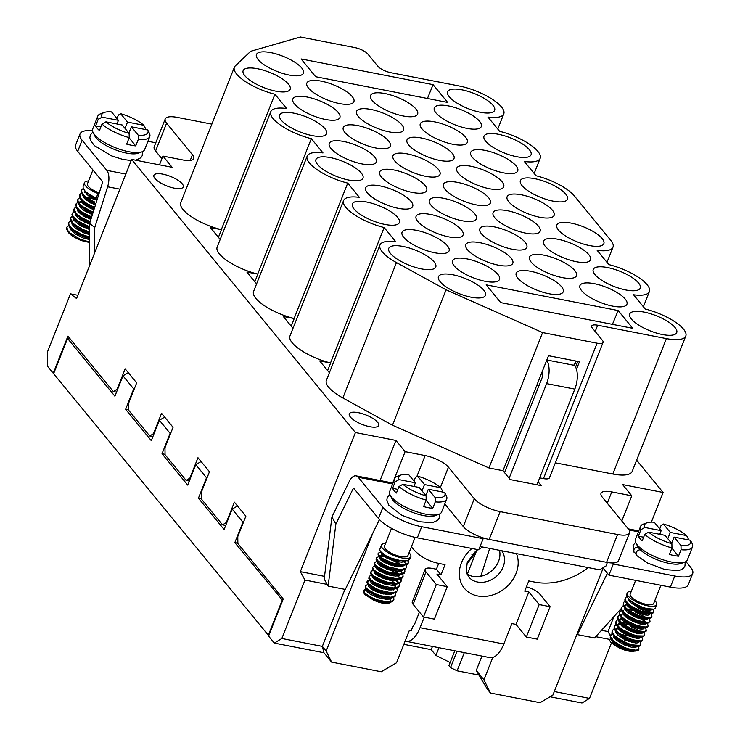 <?xml version="1.0" encoding="UTF-8"?>
<svg xmlns="http://www.w3.org/2000/svg" width="740" height="740" viewBox="0 0 740 740"><rect width="100%" height="100%" fill="white"/><g stroke="black" fill="none" stroke-linecap="round" stroke-linejoin="round"><path stroke-width="1.11" d="M159.479 164.835L162.948 156.085L172.143 167.305L131.637 159.415L355.422 432.549L395.928 440.43L405.122 451.659L425.149 455.553A18.963 6.114 21.6 0 1 448.431 467.162L474.294 498.732A21.072 6.79 -158.4 0 0 500.166 511.636L617.595 534.502A21.072 6.79 -158.4 0 0 629.527 532.902A21.072 6.79 -158.4 0 0 628.14 528.693L602.268 497.123A18.963 6.114 21.6 0 1 601.019 493.33A18.963 6.114 21.6 0 1 611.758 491.897L631.784 495.791L621.813 520.969M405.122 451.659L392.718 482.989M373.164 532.365L326.174 651.061L331.603 662.106L381.22 671.763L396.548 662.763L409.396 630.304L411.218 630.656L412.763 626.771A12.645 6.003 -79 0 0 415.464 622.081L419.432 612.063M492.794 657.416L483.932 679.773L490.454 693.038L540.061 702.695L552.836 695.193L603.155 568.107M629.527 532.902L618.51 560.726A21.072 6.79 -158.4 0 1 612.47 562.974A21.072 6.79 -158.4 0 1 606.578 562.317L489.149 539.46A21.072 6.79 -158.4 0 1 482.295 537.619A21.072 6.79 -158.4 0 1 463.286 526.556L444.786 503.977M480.806 576.284L489.704 548.405M162.948 156.085L182.974 159.979A18.963 6.114 -158.4 0 0 193.714 158.545A18.963 6.114 -158.4 0 0 192.465 154.753L166.602 123.182A21.072 6.79 21.6 0 1 165.214 118.974A21.072 6.79 21.6 0 1 177.138 117.373L211.853 124.135M270.766 111.694A34.244 11.035 21.6 0 0 311.327 138.676L323.01 152.93A34.244 11.035 21.6 0 0 307.174 156.121A34.244 11.035 21.6 0 0 347.735 183.104L359.418 197.367A34.244 11.035 21.6 0 0 343.573 200.549A34.244 11.035 21.6 0 0 384.134 227.531L395.817 241.795A34.244 11.035 21.6 0 0 379.981 244.977L326.368 380.388A34.244 11.035 21.6 0 0 342.861 397.972L392.468 425.204L488.974 467.985L542.587 332.575L597.097 343.193A10.536 3.395 21.6 0 0 603.063 342.398A10.536 3.395 21.6 0 0 602.369 340.289L592.407 328.125A10.536 3.395 -158.4 0 1 591.713 326.026A10.536 3.395 -158.4 0 1 597.679 325.221L666.407 338.606A34.244 11.035 21.6 0 0 685.795 336.016A34.244 11.035 21.6 0 0 645.234 309.033L633.551 294.77A34.244 11.035 21.6 0 0 649.387 291.579A34.244 11.035 21.6 0 0 608.835 264.596L597.143 250.342A34.244 11.035 21.6 0 0 612.988 247.151A34.244 11.035 21.6 0 0 610.731 240.306L574.323 195.878A34.244 11.035 21.6 0 0 536.028 175.741L524.336 161.477A34.244 11.035 21.6 0 0 540.182 158.295A34.244 11.035 21.6 0 0 499.62 131.313L487.938 117.05A34.244 11.035 21.6 0 0 503.783 113.858A34.244 11.035 21.6 0 0 491.351 98.66A34.244 11.035 21.6 0 0 459.485 86.053L390.757 72.677A10.536 3.395 -158.4 0 1 377.825 66.221L367.863 54.066A10.536 3.395 21.6 0 0 354.923 47.619L300.412 37L250.675 51.301L235.32 65.879A34.244 11.035 21.6 0 0 234.367 67.257A34.244 11.035 21.6 0 0 274.929 94.239L286.611 108.502A34.244 11.035 21.6 0 0 270.766 111.694L217.162 247.095A34.244 11.035 21.6 0 0 257.714 274.078L246.892 272.07L256.586 283.901M234.367 67.257L180.754 202.668A34.244 11.035 21.6 0 0 221.316 229.65L210.484 227.643L220.178 239.473M343.573 200.549L289.969 335.96A34.244 11.035 21.6 0 0 330.521 362.942L319.699 360.926L329.383 372.757M307.174 156.121L253.561 291.532A34.244 11.035 21.6 0 0 294.122 318.505L283.291 316.498L292.985 328.329M574.481 365.301L576.146 361.092M577.811 361.416L575.591 367.012M538.11 481.842L541.208 485.625L510.258 479.594L502.978 470.714L548.516 355.709L579.466 361.731L576.469 369.288M555.379 462.833L612.794 474.016A34.244 11.035 21.6 0 0 632.182 471.417L685.795 336.016M539.691 477.855L543.484 478.595A10.536 3.395 21.6 0 0 549.45 477.799L603.063 342.398M488.974 467.985L502.978 470.714M358.253 412.661A15.808 5.097 -158.4 0 1 372.997 418.498A15.808 5.097 -158.4 0 1 378.686 425.519A15.808 5.097 -158.4 0 1 362.128 424.409A15.808 5.097 -158.4 0 1 349.289 413.882A15.808 5.097 -158.4 0 1 358.253 412.661M162.828 174.141A15.808 5.097 21.6 0 0 153.865 175.371A15.808 5.097 21.6 0 0 174.326 188.163A15.808 5.097 21.6 0 0 183.252 187.007A15.808 5.097 21.6 0 0 177.572 179.977A15.808 5.097 21.6 0 0 162.828 174.141M631.784 495.791L622.59 484.571L663.096 492.452L636.64 460.16M663.096 492.452L651.348 522.126M613.95 616.577L608.021 631.572L610.315 635.734M611.443 643.023L589.512 698.403L582.01 703L550.116 696.793M53.761 373.339L53.234 373.238L67.923 336.136L113.331 391.562L117.077 389.259L125.162 368.853L136.66 382.885L128.575 403.291L128.658 410.265L149.73 435.99L153.485 433.686L161.56 413.29L173.058 427.313L164.983 447.719L165.057 454.693L186.138 480.417L189.884 478.123L197.969 457.718L209.457 471.75L201.382 492.155L201.465 499.13L222.537 524.845L226.292 522.551L234.367 502.146L245.865 516.178L237.781 536.583L237.864 543.558L283.272 598.975L268.583 636.076L274.337 643.088L281.838 638.49L322.344 646.381L326.174 651.061M327.2 584.396L304.973 580.067L281.838 638.49M304.973 580.067L300.338 571.659L355.422 432.549M131.637 159.415L76.562 298.535L70.457 293.845L47.323 352.268L47.49 366.217L53.234 373.238M70.457 293.845L77.848 295.279M344.923 589.364L322.344 646.381L323.944 652.754L274.337 643.088M589.53 245.569A25.29 8.149 -158.4 0 1 556.767 225.191A25.29 8.149 -158.4 0 1 583.333 226.764A25.29 8.149 -158.4 0 1 603.785 243.811A25.29 8.149 -158.4 0 1 589.53 245.569M562.215 277.593A25.29 8.149 -158.4 0 1 529.442 257.215A25.29 8.149 -158.4 0 1 556.018 258.787A25.29 8.149 -158.4 0 1 576.46 275.835A25.29 8.149 -158.4 0 1 562.215 277.593M498.492 265.188A25.29 8.149 -158.4 0 1 465.728 244.811A25.29 8.149 -158.4 0 1 492.294 246.383A25.29 8.149 -158.4 0 1 512.746 263.421A25.29 8.149 -158.4 0 1 498.492 265.188M312.262 135.614A25.29 8.149 -158.4 0 1 279.498 115.237A25.29 8.149 -158.4 0 1 306.064 116.809A25.29 8.149 -158.4 0 1 326.516 133.847A25.29 8.149 -158.4 0 1 312.262 135.614M476.107 204.86A25.29 8.149 -158.4 0 1 443.343 184.482A25.29 8.149 -158.4 0 1 469.909 186.054A25.29 8.149 -158.4 0 1 490.352 203.093A25.29 8.149 -158.4 0 1 476.107 204.86M434.769 252.775A25.29 8.149 -158.4 0 1 402.005 232.406A25.29 8.149 -158.4 0 1 428.58 233.979A25.29 8.149 -158.4 0 1 449.023 251.017A25.29 8.149 -158.4 0 1 434.769 252.775M612.627 306.12A25.29 8.149 -158.4 0 1 579.864 285.751A25.29 8.149 -158.4 0 1 606.439 287.324A25.29 8.149 -158.4 0 1 626.882 304.362A25.29 8.149 -158.4 0 1 612.627 306.12M516.724 156.713A25.29 8.149 -158.4 0 1 483.96 136.336A25.29 8.149 -158.4 0 1 510.526 137.908A25.29 8.149 -158.4 0 1 530.978 154.947A25.29 8.149 -158.4 0 1 516.724 156.713M512.505 249.288A25.29 8.149 -158.4 0 1 479.742 228.91A25.29 8.149 -158.4 0 1 506.308 230.482A25.29 8.149 -158.4 0 1 526.76 247.53A25.29 8.149 -158.4 0 1 512.505 249.288M425.685 176.324A25.29 8.149 -158.4 0 1 392.921 155.955A25.29 8.149 -158.4 0 1 419.488 157.518A25.29 8.149 -158.4 0 1 439.939 174.566A25.29 8.149 -158.4 0 1 425.685 176.324M403.3 115.995A25.29 8.149 -158.4 0 1 370.536 95.617A25.29 8.149 -158.4 0 1 397.103 97.19A25.29 8.149 -158.4 0 1 417.545 114.238A25.29 8.149 -158.4 0 1 403.3 115.995M503.422 172.836A25.29 8.149 -158.4 0 1 470.659 152.459A25.29 8.149 -158.4 0 1 497.224 154.031A25.29 8.149 -158.4 0 1 517.676 171.07A25.29 8.149 -158.4 0 1 503.422 172.836M453.01 144.3A25.29 8.149 -158.4 0 1 420.237 123.931A25.29 8.149 -158.4 0 1 446.812 125.504A25.29 8.149 -158.4 0 1 467.255 142.542A25.29 8.149 -158.4 0 1 453.01 144.3M398.37 208.347A25.29 8.149 -158.4 0 1 365.606 187.969A25.29 8.149 -158.4 0 1 392.172 189.542A25.29 8.149 -158.4 0 1 412.615 206.59A25.29 8.149 -158.4 0 1 398.37 208.347M485.19 281.311A25.29 8.149 -158.4 0 1 452.427 260.933A25.29 8.149 -158.4 0 1 478.993 262.506A25.29 8.149 -158.4 0 1 499.435 279.554A25.29 8.149 -158.4 0 1 485.19 281.311M448.792 236.874A25.29 8.149 -158.4 0 1 416.019 216.506A25.29 8.149 -158.4 0 1 442.594 218.078A25.29 8.149 -158.4 0 1 463.036 235.117A25.29 8.149 -158.4 0 1 448.792 236.874M553.132 201.141A25.29 8.149 -158.4 0 1 520.359 180.763A25.29 8.149 -158.4 0 1 546.934 182.336A25.29 8.149 -158.4 0 1 567.377 199.384A25.29 8.149 -158.4 0 1 553.132 201.141M361.971 163.919A25.29 8.149 -158.4 0 1 329.198 143.542A25.29 8.149 -158.4 0 1 355.774 145.114A25.29 8.149 -158.4 0 1 376.216 162.162A25.29 8.149 -158.4 0 1 361.971 163.919M348.67 180.042A25.29 8.149 -158.4 0 1 315.897 159.664A25.29 8.149 -158.4 0 1 342.472 161.237A25.29 8.149 -158.4 0 1 362.914 178.285A25.29 8.149 -158.4 0 1 348.67 180.042M462.093 220.751A25.29 8.149 -158.4 0 1 429.32 200.383A25.29 8.149 -158.4 0 1 455.896 201.955A25.29 8.149 -158.4 0 1 476.338 218.994A25.29 8.149 -158.4 0 1 462.093 220.751M385.068 224.47A25.29 8.149 -158.4 0 1 352.305 204.101A25.29 8.149 -158.4 0 1 378.871 205.665A25.29 8.149 -158.4 0 1 399.313 222.712A25.29 8.149 -158.4 0 1 385.068 224.47M421.467 268.897A25.29 8.149 -158.4 0 1 388.704 248.529A25.29 8.149 -158.4 0 1 415.279 250.102A25.29 8.149 -158.4 0 1 435.721 267.14A25.29 8.149 -158.4 0 1 421.467 268.897M275.863 91.177A25.29 8.149 -158.4 0 1 243.09 70.809A25.29 8.149 -158.4 0 1 269.665 72.381A25.29 8.149 -158.4 0 1 290.108 89.42A25.29 8.149 -158.4 0 1 275.863 91.177M412.384 192.446A25.29 8.149 -158.4 0 1 379.62 172.078A25.29 8.149 -158.4 0 1 406.186 173.65A25.29 8.149 -158.4 0 1 426.638 190.689A25.29 8.149 -158.4 0 1 412.384 192.446M539.83 217.264A25.29 8.149 -158.4 0 1 507.057 196.886A25.29 8.149 -158.4 0 1 533.633 198.459A25.29 8.149 -158.4 0 1 554.075 215.506A25.29 8.149 -158.4 0 1 539.83 217.264M325.563 119.492A25.29 8.149 -158.4 0 1 292.8 99.114A25.29 8.149 -158.4 0 1 319.365 100.686A25.29 8.149 -158.4 0 1 339.817 117.725A25.29 8.149 -158.4 0 1 325.563 119.492M525.807 233.165A25.29 8.149 -158.4 0 1 493.043 212.787A25.29 8.149 -158.4 0 1 519.619 214.36A25.29 8.149 -158.4 0 1 540.061 231.407A25.29 8.149 -158.4 0 1 525.807 233.165M439.699 160.423A25.29 8.149 -158.4 0 1 406.935 140.054A25.29 8.149 -158.4 0 1 433.511 141.627A25.29 8.149 -158.4 0 1 453.953 158.665A25.29 8.149 -158.4 0 1 439.699 160.423M375.985 148.019A25.29 8.149 -158.4 0 1 343.212 127.641A25.29 8.149 -158.4 0 1 369.787 129.213A25.29 8.149 -158.4 0 1 390.23 146.261A25.29 8.149 -158.4 0 1 375.985 148.019M389.286 131.896A25.29 8.149 -158.4 0 1 356.514 111.518A25.29 8.149 -158.4 0 1 383.089 113.091A25.29 8.149 -158.4 0 1 403.531 130.138A25.29 8.149 -158.4 0 1 389.286 131.896M467.023 128.399A25.29 8.149 -158.4 0 1 434.25 108.031A25.29 8.149 -158.4 0 1 460.826 109.603A25.29 8.149 -158.4 0 1 481.268 126.642A25.29 8.149 -158.4 0 1 467.023 128.399M625.938 289.997A25.29 8.149 -158.4 0 1 593.166 269.628A25.29 8.149 -158.4 0 1 619.741 271.201A25.29 8.149 -158.4 0 1 640.183 288.239A25.29 8.149 -158.4 0 1 625.938 289.997M576.229 261.692A25.29 8.149 -158.4 0 1 543.465 241.323A25.29 8.149 -158.4 0 1 570.031 242.886A25.29 8.149 -158.4 0 1 590.474 259.934A25.29 8.149 -158.4 0 1 576.229 261.692M548.913 293.715A25.29 8.149 -158.4 0 1 516.141 273.338A25.29 8.149 -158.4 0 1 542.716 274.91A25.29 8.149 -158.4 0 1 563.159 291.958A25.29 8.149 -158.4 0 1 548.913 293.715M339.577 103.591A25.29 8.149 -158.4 0 1 306.813 83.213A25.29 8.149 -158.4 0 1 333.379 84.785A25.29 8.149 -158.4 0 1 353.831 101.833A25.29 8.149 -158.4 0 1 339.577 103.591M289.164 75.055A25.29 8.149 -158.4 0 1 256.392 54.686A25.29 8.149 -158.4 0 1 282.967 56.259A25.29 8.149 -158.4 0 1 303.409 73.297A25.29 8.149 -158.4 0 1 289.164 75.055M480.325 112.276A25.29 8.149 -158.4 0 1 447.552 91.908A25.29 8.149 -158.4 0 1 474.127 93.481A25.29 8.149 -158.4 0 1 494.57 110.519A25.29 8.149 -158.4 0 1 480.325 112.276M662.42 334.536A25.29 8.149 -158.4 0 1 629.657 314.158A25.29 8.149 -158.4 0 1 644.031 312.086A25.29 8.149 -158.4 0 1 667.758 321.512A25.29 8.149 -158.4 0 1 676.665 332.769A25.29 8.149 -158.4 0 1 662.42 334.536M471.177 297.212A25.29 8.149 -158.4 0 1 438.413 276.834A25.29 8.149 -158.4 0 1 464.979 278.407A25.29 8.149 -158.4 0 1 485.421 295.445A25.29 8.149 -158.4 0 1 471.177 297.212M486.171 284.845L500.73 302.614L632.728 328.31L618.168 310.541L486.171 284.845M315.656 76.719L447.644 102.425L433.085 84.647L301.097 58.95L315.656 76.719M489.408 188.728A25.29 8.149 -158.4 0 1 456.645 168.359A25.29 8.149 -158.4 0 1 483.211 169.932A25.29 8.149 -158.4 0 1 503.653 186.97A25.29 8.149 -158.4 0 1 489.408 188.728M542.587 332.575L446.081 289.803L396.464 262.571A34.244 11.035 21.6 0 1 379.981 244.977M225.7 525.465L222.537 524.845M189.301 481.037L186.138 480.417M152.893 436.609L149.73 435.99M116.495 392.172L113.331 391.562M395.928 440.43L380.055 480.528M331.603 662.106L323.944 652.754M454.813 650.793L448.921 665.686L450.512 667.637L457.098 670.819L479.021 675.084M464.295 652.634L457.098 670.819M457.015 651.219L450.512 667.637M481.953 656.075L476.273 670.422L483.932 679.773M554.279 691.539L589.512 698.403M609.566 639.369L595.719 636.678M490.454 693.038L487.382 689.292L476.273 670.422M480.528 545.334L481.222 546.758L599.567 569.8L605.949 566.045L607.364 562.465M575.6 367.049L577.829 361.416M481.222 546.758L480.38 545.722M165.214 118.974L154.197 146.797A21.072 6.79 21.6 0 0 155.585 151.006L161.903 158.721M221.316 229.65L274.929 94.239M221.408 229.761L218.42 237.318M257.714 274.078L311.327 138.676M257.816 274.198L254.819 281.746M294.122 318.505L347.735 183.104M294.215 318.625L291.227 326.183M330.521 362.942L384.134 227.531M330.614 363.053L327.626 370.611M392.468 425.204L446.081 289.803M153.485 433.686L154.013 433.797M117.077 389.259L117.605 389.36M226.292 522.551L226.819 522.653M189.884 478.123L190.411 478.225M536.694 385.568L538.85 385.984M475.432 551.393L473.933 555.166L466.681 564.176M471.889 554.769L473.933 555.166M324.527 576.368L300.338 571.659M601.509 630.304L608.021 631.572M612.433 324.361L618.168 310.541M427.461 98.494L433.085 84.647M147.713 129.972L131.359 126.79L138.241 135.189L138.315 139.398A27.926 9 21.6 0 0 149.758 136.623A27.926 9 21.6 0 0 149.397 133.292L147.713 129.972A24.762 7.983 -158.4 0 1 138.241 135.189M129.139 133.413L122.257 125.014L105.903 121.832L102.018 124.07A27.926 9 21.6 0 0 129.213 137.631L129.139 133.413A24.762 7.983 -158.4 0 1 105.903 121.832M98.189 119.39L102.074 117.151L118.428 120.333L111.546 111.934A24.762 7.983 -158.4 0 0 104.248 112.462L100.511 113.831A27.926 9 21.6 0 0 97.828 116.069A27.926 9 21.6 0 0 98.189 119.39L95.617 125.883A27.926 9 -158.4 0 0 99.447 130.564L102.018 124.07M102.074 117.151A24.762 7.983 -158.4 0 1 104.248 112.462M116.975 118.576L118.372 115.061L120.648 113.71A24.762 7.983 -158.4 0 1 143.875 125.291L145.567 128.621L145.225 129.481M98.957 193.834A15.808 5.097 -158.4 0 1 97.985 193.482A15.808 5.097 -158.4 0 1 84.49 182.66A15.808 5.097 -158.4 0 1 88.559 180.986M96.126 198.181L87.866 193.473L84.776 190.717L83.148 188.145L83.102 186.166L84.49 182.66M96.45 197.349L97.958 193.538M94.285 202.816L87.598 199.217L83.426 195.869L81.77 193.769L81.123 191.447L81.594 189.977L81.909 192.557L83.925 195.203L87.329 197.978L94.618 201.983M83.259 188.432L81.594 189.977M94.406 208.255L83.481 202.196L80.66 199.458L79.347 196.951L79.43 195.443L79.763 194.611L80.697 198.218L83.306 200.956L87.154 203.694L94.674 207.404M79.642 195.046L81.715 193.677M81.428 193.066L79.763 194.611M92.898 213.018L83.13 207.94L77.839 202.547L77.515 200.327L77.922 199.254L78.024 201.345L79.735 203.935L82.889 206.71L93.175 212.167M83.916 197.867L85.498 197.969M97.033 199.929L86.192 197.154M79.587 197.71L77.922 199.254M91.399 217.782L82.936 213.675L79.143 210.919L76.599 208.208L75.758 204.721L76.091 203.888L76.683 206.978L79.004 209.679L82.64 212.436L91.668 216.931M82.075 202.501L83.666 202.603M95.525 204.693L90.77 203.084M83.518 201.576L79.892 201.789M77.746 202.344L76.091 203.888M89.901 222.546L78.699 216.672L75.609 213.916L73.972 211.344L73.926 209.355L74.25 208.523L74.194 210.16L75.6 212.667L78.486 215.433L82.538 218.133L90.169 221.686M80.244 207.144L81.826 207.237M94.026 209.466L88.93 207.718M75.915 206.978L74.25 208.523M89.577 227.698L78.431 222.407L74.25 219.049L72.603 216.968L71.937 214.637L72.418 213.166L72.733 215.756L78.163 221.177L89.577 226.755M78.403 211.779L79.994 211.881M92.519 214.239L87.089 212.352M74.083 211.621L72.418 213.166M89.54 232.878L78.311 228.124L72.409 223.684L70.171 220.15L70.578 217.801L71.53 221.417L74.139 224.155L82.621 229.363L89.549 231.944M76.572 216.413L78.153 216.515M91.011 219.012L85.257 216.996M72.242 216.256L70.587 217.801M89.503 237.947L81.437 235.274L73.963 231.139L70.568 228.327L68.663 225.746L68.33 223.517L68.746 222.435L68.848 224.544L70.568 227.134L73.723 229.9L81.77 234.441L89.512 237.031M74.731 221.056L76.322 221.149M89.596 223.832L83.426 221.63M70.411 220.89L68.746 222.435M78.348 239.344L73.769 236.874L68.737 232.961L66.433 228.984L66.905 227.078L67.516 230.177L69.838 232.878L79.929 239.085L79.624 239.853A15.808 5.097 -158.4 0 1 78.348 239.344L71.53 235.468L68.737 232.961M89.558 229.308L81.585 226.264M68.57 225.534L66.915 227.078M99.262 192.853A12.645 4.079 -158.4 0 1 87.431 183.825L92.925 169.95M89.475 242.285A15.808 5.097 -158.4 0 1 79.624 239.853M70.115 228.863A13.172 4.246 -158.4 0 1 70.929 228.688M76.932 229.197A13.172 4.246 -158.4 0 1 82.649 231.01M84.379 231.759A13.172 4.246 -158.4 0 1 85.146 232.12L89.531 234.303M89.531 234.423L85.146 232.12M85.248 191.216L90.807 195.998L97.236 199.301M83.417 195.86L87.033 199.273L95.728 204.064M91.39 196.368L88.661 195.943M83.232 202.177L86.534 204.869L94.221 208.837M89.558 201.003L86.821 200.577M79.744 205.128L86.154 210.447L92.722 213.601M87.718 205.646L84.989 205.211M77.913 209.772L82.279 213.74L91.214 218.356M85.886 210.28L83.148 209.855M75.841 211.668L75.739 212.833M76.072 214.406L81.844 219.327L89.716 223.119M84.046 214.915L81.317 214.489M74.241 219.04L81.539 224.877L89.568 228.309M82.214 219.558L79.476 219.123M72.168 220.936L72.067 222.102M72.4 223.684L77.561 228.197L81.308 230.371L89.54 233.424M80.373 224.192L77.645 223.767M70.568 228.318L77.2 233.766L85.165 237.355L89.503 238.391M78.542 228.827L75.804 228.401M89.494 239.575L83.555 238.077L75.693 234.228L70.513 229.585L69.754 227.411M79.939 225.312L89.568 228.669M89.531 234.636L83.713 232.795L76.137 228.642L73.417 226.283L71.586 222.777M81.779 220.677L89.688 223.212M89.558 229.548L79.994 225.349L74.463 220.696L73.427 218.133M83.611 216.043L91.196 218.439M89.596 224.35L80.383 219.771L77.487 217.421L75.258 213.499M85.451 211.399L92.704 213.656M90.853 219.512L80.91 214.174L78.44 211.825L77.099 208.865M87.283 206.765L94.211 208.883M92.352 214.757L84.656 210.9L81.594 208.56L79.606 206.256L78.93 204.222M79.383 202.991L82.704 201.641M89.124 202.131L95.71 204.12M93.86 209.994L85.118 205.313L82.464 202.954L80.771 199.587M90.955 197.488L97.218 199.347M95.358 205.23L85.729 199.698L83.537 197.376L82.603 194.953M96.866 200.457L89.355 196.442L86.525 194.093L84.434 190.319M79.929 239.085L89.475 242.017M93.111 132.516L94.896 136.067A24.762 7.983 21.6 0 0 114.608 149.526A24.762 7.983 21.6 0 0 138.195 153.208L141.932 151.839A27.926 9 -158.4 0 1 133.172 152.385A27.926 9 -158.4 0 1 93.111 132.516A27.926 9 -158.4 0 1 92.685 129.047L97.828 116.069M129.13 137.825L135.744 145.891L138.315 139.398M149.758 136.623L144.615 149.61A27.926 9 -158.4 0 1 141.932 151.839M135.744 145.891A27.926 9 -158.4 0 1 126.642 144.124L129.213 137.631M120.648 113.71L127.53 122.109L143.875 125.291M129.13 132.414L128.159 132.22M117.244 123.312L117.947 124.172M100.89 126.91L95.617 125.883M118.428 120.333L116.975 123.987M131.359 126.79L128.871 133.08M125.032 128.409L127.53 122.109M147.917 141.257L155.779 142.792M94.6 252.969L94.766 227.495L89.605 223.48L102.453 182.752A1.054 0.5 -79 0 0 102.388 181.494L77.709 151.367L82.112 140.239A31.607 10.184 21.6 0 1 80.031 133.922L75.619 145.049A31.607 10.184 21.6 0 0 77.709 151.367M92.519 130.73A31.607 10.184 21.6 0 0 80.031 133.922M94.766 227.495L107.615 186.767A13.699 6.503 -79 0 0 106.791 170.367L82.112 140.239M89.605 223.48L89.318 266.308M70.254 338.985L67.571 338.457L114.894 396.224L122.97 375.818L133.7 388.907L125.624 409.312L151.293 440.651L159.378 420.246L170.108 433.344L162.023 453.74L187.701 485.079L195.776 464.674L206.506 477.772L198.431 498.177L224.1 529.507L232.184 509.102L242.914 522.199L234.83 542.605L282.68 600.464M128.649 409.904L125.624 409.312M165.057 454.332L162.023 453.74M201.456 498.769L198.431 498.177M237.864 543.197L234.83 542.605M403.846 644.327L431.198 649.655L435.897 655.399L450.161 662.559M67.571 338.457L53.613 373.7L268.731 635.706M268.204 635.605L282.153 600.362M431.198 649.655L432.465 646.436M435.897 655.399L438.95 647.704M476.745 550.403L467.338 574.175M128.297 372.692L122.97 375.818M133.7 388.907L134.44 388.472M164.706 417.12L159.378 420.246M170.108 433.344L170.847 432.909M201.104 461.547L195.776 464.674M206.506 477.772L207.246 477.337M237.503 505.975L232.184 509.102M242.914 522.199L243.654 521.765M536.944 484.793L574.823 389.111A17.917 8.501 -79 0 0 574.554 365.394L574.018 364.746L575.942 361.046M637.917 546.869L635.207 547.776L633.801 549.727L633.995 552.207L635.891 553.437M613.331 564.028L608.928 575.156L670.375 587.125L674.778 575.998L613.331 564.028L612.47 562.974M674.778 575.998A31.607 10.184 21.6 0 0 692.677 573.602A31.607 10.184 21.6 0 0 690.596 567.284L685.906 561.567M483.165 538.683L478.752 549.811L417.314 537.851L421.717 526.723L483.165 538.683L482.295 537.619M331.918 516.946L335.858 524.049L328.144 586.089L324.203 578.985L331.918 516.946L349.188 481.601A13.699 6.503 101 0 1 356.079 475.857A13.699 6.503 101 0 1 358.234 477.245L382.913 507.372A31.607 10.184 -158.4 0 0 421.717 526.723M405.15 641.043A25.29 12.007 -79 0 0 406.038 641.293A25.29 12.007 -79 0 0 420.061 627.696L424.242 617.141M406.038 641.293L489.778 657.601A25.29 12.007 -79 0 0 503.81 644.004L511.886 623.598L515.984 624.394L528.841 591.935L524.743 591.14L528.785 580.937L534.696 582.084A63.224 51.782 140.7 0 0 588.189 567.58M411.394 546.814A63.224 51.782 140.7 0 0 412.245 547.896A63.224 51.782 140.7 0 0 439.116 563.473L445.036 564.629L440.994 574.832L436.397 569.217L438.7 563.399M447.247 586.663L436.322 584.535L425.972 571.909A12.645 4.079 -158.4 0 1 425.139 569.375L412.291 601.842A12.645 4.079 21.6 0 0 413.124 604.367L423.474 616.994L434.389 619.121L447.247 586.663L436.896 574.037L440.994 574.832M546.675 360.352A17.917 8.501 101 0 1 546.61 383.616L509.148 478.234M425.139 569.375A12.645 4.079 -158.4 0 1 432.299 568.422L436.397 569.217M504.551 472.62L542.004 378.011A5.273 2.498 -79 0 0 542.244 371.536M550.107 606.689L537.259 639.147L526.334 637.02L539.183 604.562L550.107 606.689L539.765 594.063A12.645 4.079 21.6 0 0 526.445 586.838M539.183 604.562L528.841 591.935M526.334 637.02L515.984 624.394M499.491 550.31A21.072 17.261 -39.3 0 1 492.988 569.643A21.072 17.261 -39.3 0 1 472.971 576.404A21.072 17.261 -39.3 0 1 466.885 573.87M423.474 616.994L436.322 584.535M417.314 537.851A31.607 10.184 -158.4 0 1 378.51 518.5L382.913 507.372M335.858 524.049L353.128 488.715A1.054 0.5 101 0 1 353.655 488.271A1.054 0.5 101 0 1 353.822 488.372L378.51 518.5M379.435 519.554L345.284 589.429L328.144 586.089M608.928 575.156L602.924 567.83M670.375 587.125A31.607 10.184 21.6 0 0 688.265 584.73L692.677 573.602M607.383 573.278L577.413 634.633L577.061 634.004M621.119 608.678L594.553 637.963L577.413 634.633M628.741 600.27L629.324 599.631M442.187 491.943L442.539 491.073L440.846 487.752L424.501 484.561L417.619 476.162L415.344 477.513L413.947 481.028M440.846 487.752A24.762 7.983 21.6 0 0 417.619 476.162M401.219 474.923A24.762 7.983 21.6 0 1 408.508 474.396L415.399 482.795L399.045 479.613L395.151 481.851A27.926 9 -158.4 0 1 394.799 478.521A27.926 9 -158.4 0 1 397.473 476.283L401.219 474.923A24.762 7.983 21.6 0 0 399.045 479.613M398.99 486.522L402.875 484.284L419.229 487.466L426.111 495.874L426.185 500.083A27.926 9 -158.4 0 1 398.99 486.522L396.418 493.016A27.926 9 21.6 0 1 392.589 488.345L395.151 481.851M402.875 484.284A24.762 7.983 21.6 0 0 426.111 495.874M444.685 492.424L446.368 495.754A27.926 9 -158.4 0 1 446.72 499.084A27.926 9 -158.4 0 1 435.286 501.859L435.213 497.641A24.762 7.983 21.6 0 0 444.685 492.424L428.331 489.242L435.213 497.641M385.531 543.447A15.808 5.097 21.6 0 0 384.754 543.484A15.808 5.097 21.6 0 0 381.461 545.121A15.808 5.097 21.6 0 0 387.196 552.142A15.808 5.097 21.6 0 0 401.903 557.951A15.808 5.097 21.6 0 0 410.857 556.758A15.808 5.097 21.6 0 0 409.044 552.752M381.461 545.121L379.694 549.663L380.314 551.42L386.141 555.832L390.72 557.951L400.719 560.679L405.039 560.929L408.24 560.337L409.979 558.931L410.857 556.758M408.415 560.263L408.572 562.529L406.057 564.37L402.532 564.75L392.977 563.066L383.616 559.07L380.332 556.795L378.492 554.723L378.26 553.206L380.471 552.049M377.937 554.038L379.185 556.887L382.719 559.551L391.886 563.658L396.945 564.99L403.143 565.563L407.638 564.222L408.572 562.529M408.36 562.927L407.786 560.504M402.949 560.439L406.288 564.296M406.584 564.898L406.732 567.164L405.687 568.366L402.958 569.264L398.98 569.291L389.101 567.034L384.3 565.036L377.576 560.559L376.429 557.849L378.649 556.684M376.429 557.849L376.013 559.237L376.956 561.096L379.49 563.279L388.028 567.599L393.107 569.171L402.107 570.152L405.039 569.393L406.732 567.164M385.743 557.59L391.654 559.699L400.275 564.601M404.743 569.541L404.9 571.798L402.93 573.463L399.656 574.018L390.313 572.64L385.281 570.91L377.206 566.507L375.06 564.38L374.532 562.668L376.789 561.327M374.588 562.483L374.542 564.935L376.457 567.016L384.226 571.456L389.231 573.241L399.471 574.841L402.199 574.434L404.253 573.186L404.9 571.798M383.903 562.224L392.968 565.823M399.276 569.717L402.615 573.574M402.902 574.175L403.06 576.432L399.933 578.43L396.178 578.634L386.437 576.645L377.345 572.52L374.329 570.253L372.812 568.265L372.757 567.118L374.967 565.961M372.757 567.118L372.396 568.838L373.663 570.79L380.526 575.258L385.355 577.228L390.433 578.68L397.639 579.476L401.774 578.421L403.06 576.442M382.062 566.859L391.83 570.827L396.603 573.879M401.071 578.81L401.228 581.076L399.739 582.528L396.733 583.25L387.649 582.177L382.58 580.567L374.135 576.238L371.693 574.046L370.832 572.233L371.656 571.002L373.117 570.596M370.916 571.752L370.518 572.843L371.129 574.591L373.349 576.738L381.516 581.122L386.567 582.805L395.798 584.119L399.054 583.527L401.228 581.076M401.015 581.474L400.442 579.05M400.035 578.403L396.603 574.952M380.231 571.502L389.286 575.091M399.239 583.453L399.387 585.71L396.862 587.56L393.338 587.93L383.773 586.246L374.421 582.241L371.138 579.966L369.306 577.903L369.084 576.395L371.295 575.239M369.084 576.395L368.844 578.467L370.435 580.484L377.761 584.952L382.682 586.838L387.742 588.171L393.967 588.753L398.453 587.421L399.387 585.71M378.399 576.136L387.464 579.735M397.399 588.087L397.556 590.344L396.501 591.565L393.763 592.453L389.776 592.481L379.897 590.206L375.106 588.207L368.381 583.731L367.243 581.029L369.464 579.873M370.046 580.65L367.197 581.446M367.243 581.029L366.837 582.417L367.771 584.267L370.296 586.459L378.825 590.77L383.903 592.351L392.912 593.341L395.854 592.583L397.556 590.354M397.352 590.742L396.769 588.318M396.363 587.68L392.921 584.23M376.558 580.78L385.623 584.369M395.567 592.721L395.715 594.988L393.736 596.653L390.461 597.199L381.109 595.82L376.077 594.091L368.011 589.688L365.875 587.551L365.357 585.84L367.604 584.517M365.412 585.664L365.357 588.106L367.271 590.196L375.032 594.636L380.027 596.422L390.295 598.031L393.005 597.624L395.068 596.385L395.715 594.988M374.727 585.414L383.782 589.003M390.452 593.388L391.719 594.562M393.726 597.365L393.884 599.622L390.739 601.611L386.974 601.814L377.233 599.826L372.331 597.902L365.135 593.434L363.571 590.307L365.791 589.151M366.698 589.096L366.402 589.863A15.808 5.097 21.6 0 1 366.809 589.826M363.571 590.307L363.22 592.019L364.496 593.98L371.323 598.429L376.151 600.408L381.23 601.861L388.463 602.665L392.589 601.611L393.884 599.622M391.506 528.341L384.402 546.287A12.645 4.079 21.6 0 0 388.99 551.901A12.645 4.079 21.6 0 0 400.756 556.554A12.645 4.079 21.6 0 0 407.916 555.592L415.121 537.388M387.187 602.674L381.627 602.425L373.478 600.048L365.403 594.895M363.756 591.723L365.615 589.965M373.478 600.048A13.172 4.246 21.6 0 0 389.092 603.082L389.749 602.554M372.886 590.048L382.118 593.684M388.25 597.532L390.23 599.77L390.748 601.611M390.276 602.471L389.092 603.082M380.249 592.805A15.808 5.097 21.6 0 0 374.348 590.825M383.755 594.063L378.843 591.519L371.536 589.225M366.651 589.669L366.55 590.705L367.678 592.278L370.083 594.109L377.557 597.522L385.781 599.224L389.036 599.095L391.589 597.92M385.596 589.429L379 586.2L373.376 584.591M368.492 585.035L368.687 586.672L370.361 588.383L376.956 591.991L381.156 593.434L389.074 594.627L393.421 593.277M387.436 584.785L383.228 582.565L375.208 579.947M370.324 580.401L371.064 582.704L373.247 584.508L380.49 587.995L388.796 589.9L392.209 589.9L395.253 588.642M389.268 580.151L383.385 577.2L377.049 575.313M372.164 575.757L372.202 577.126L376.318 580.641L384.079 583.934L392.144 585.349L395.169 585.044L397.093 584.008M397.343 579.485L398.037 581.844L397.565 583.157L396.085 579.513M391.108 575.516L383.551 571.937L378.88 570.679M373.996 571.123L374.477 573.139L376.457 574.906L383.44 578.458L391.793 580.558L395.345 580.678L398.925 579.365M396.992 573.916L387.769 568.227L380.721 566.035M375.837 566.489L375.763 567.599L376.975 569.199L379.444 571.04L387.002 574.425L395.188 576.053L398.388 575.877L400.766 574.73M394.772 566.239L387.927 562.918L382.552 561.401M377.668 561.854L377.937 563.584L379.694 565.304L386.391 568.903L390.6 570.318L398.453 571.428L402.597 570.096M400.664 564.639L396.085 561.281L388.121 557.701L384.439 556.776L380.295 556.758M379.407 557.479L380.341 559.625L382.608 561.438L389.934 564.907L398.213 566.738L401.57 566.683L404.438 565.452M381.341 552.577L381.433 554.038L385.707 557.572L393.523 560.827L401.533 562.169L404.503 561.817L406.279 560.818M403.716 560.938L396.964 560.457L392.709 559.311L385.226 555.888L382.025 553.15M401.875 565.573L397.519 565.508L389.148 563.334L382.256 559.764L379.167 556.869M379.851 556.351L380.619 555.675L384.846 555.648M397.047 560.476L399.341 562.03M403.42 568.366L402.699 569.291M400.044 570.216L394.013 569.883L385.651 567.303L382.09 565.49L377.335 561.503M380.776 560.041L383.015 560.282M395.206 565.12L397.51 566.664M401.015 570.216L401.635 572.862L400.867 573.935M398.213 574.851L394.531 574.86L386.206 572.88L379.046 569.365L376.521 567.062M378.936 564.685L381.174 564.916M393.375 569.754L398.582 574.018M396.372 579.485L391.062 579.281L382.682 576.867L376.188 573.25L373.663 570.78M377.104 569.319L379.343 569.56M391.534 574.388L393.837 575.942M397.917 582.278L397.195 583.203M394.54 584.128L387.519 583.592L383.274 582.408L375.865 578.957L371.822 575.415M375.272 573.953L377.502 574.194M389.703 579.032L394.91 583.287M392.7 588.763L388.093 588.661L379.713 586.422L372.923 582.843L371.008 580.974M373.432 578.597L375.67 578.828M387.871 583.666L390.165 585.22M390.868 593.397L384.578 593.018L376.235 590.381L372.72 588.559L368.15 584.692M371.6 583.231L375.421 583.814M386.03 588.3L388.324 589.854M389.027 598.04L385.105 598.022L376.771 595.968L369.704 592.435L366.319 589.327M369.76 587.865L371.998 588.106M384.19 592.943L386.493 594.488M438.903 514.3L435.166 515.66A24.762 7.983 -158.4 0 1 423.521 515.558A24.762 7.983 -158.4 0 1 391.867 498.52L390.082 494.968A27.926 9 21.6 0 0 425.778 514.18A27.926 9 21.6 0 0 438.903 514.3A27.926 9 21.6 0 0 441.586 512.062L446.72 499.084M435.286 501.859L432.715 508.352L426.101 500.277M426.185 500.083L423.613 506.576A27.926 9 21.6 0 0 432.715 508.352M394.799 478.521L389.656 491.508A27.926 9 21.6 0 0 390.082 494.968M425.13 494.681L426.101 494.866M414.918 486.633L414.215 485.773M392.589 488.345L397.861 489.371M413.947 486.439L415.399 482.795M424.501 484.561L422.004 490.861M425.833 495.541L428.331 489.242M644.827 527.463L661.172 530.654L654.29 522.246A24.762 7.983 -158.4 0 0 646.991 522.782L643.254 524.142A27.926 9 21.6 0 0 640.581 526.38A27.926 9 21.6 0 0 640.933 529.701L644.827 527.463A24.762 7.983 -158.4 0 1 646.991 522.782M659.729 528.887L661.116 525.372L663.391 524.022L670.274 532.421L686.627 535.603L688.311 538.933L687.969 539.802M663.391 524.022A24.762 7.983 -158.4 0 1 686.627 535.603M690.457 540.283L674.112 537.101L680.994 545.5L681.059 549.718A27.926 9 21.6 0 0 692.501 546.934A27.926 9 21.6 0 0 692.14 543.604L690.457 540.283A24.762 7.983 -158.4 0 1 680.994 545.5M648.656 532.143L644.762 534.382A27.926 9 21.6 0 0 671.957 547.942L671.892 543.724A24.762 7.983 -158.4 0 1 648.656 532.143L665.001 535.325L671.892 543.724M654.817 600.612A15.808 5.097 -158.4 0 1 656.63 604.617A15.808 5.097 -158.4 0 1 647.685 605.81A15.808 5.097 -158.4 0 1 632.977 599.992A15.808 5.097 -158.4 0 1 627.243 592.981A15.808 5.097 -158.4 0 1 631.303 591.297M656.63 604.617L655.196 608.215L653.725 609.159L646.695 608.576L641.95 607.059L632.682 602.295L629.231 599.52L627.132 596.875L626.651 594.599L627.243 592.981M653.735 611.924L652.671 613.515L650.284 613.969L642.061 612.387L637.186 610.463L628.639 605.274L625.957 602.545L624.81 600.085L625.263 597.966L626.022 601.305L628.482 604.025L632.219 606.782L641.673 611.314L650.136 613.136L652.745 612.785L653.809 611.675L652.911 609.557M626.928 596.431L625.263 597.976M637.602 607.771L648.481 613.007M651.903 616.559L651.366 617.743L648.74 618.603L642.116 617.613L637.307 615.948L628.241 611.018L625.023 608.252L623.237 605.653L623.432 602.61L623.441 604.469L624.995 607.013L628.01 609.779L636.909 614.82L641.756 616.568L649.516 617.734L651.903 616.559L651.071 614.182M629.416 601.222L630.998 601.324M625.087 601.065L623.432 602.61M650.284 613.368L643.809 609.26L637.936 606.939M635.771 612.405L646.649 617.65M650.062 621.202L648.647 622.941L645.974 623.237L642.08 622.701L632.552 619.288L624.329 613.996L621.924 611.305L621.101 608.928L621.591 607.244L622.035 610.074L624.209 612.748L627.724 615.523L637.038 620.24L645.789 622.386L648.675 622.201L650.062 621.202L649.248 618.844M627.585 605.857L629.166 605.958M623.256 605.699L621.591 607.244M643.393 614.616L636.095 611.582M648.231 625.837L647.463 627.233L645.067 627.871L637.519 626.614L632.663 624.81L623.829 619.75L620.879 616.994L619.399 614.459L619.759 611.878L619.648 613.284L620.888 615.754L623.644 618.501L627.594 621.23L637.149 625.55L645.271 627.048L648.231 625.837L647.398 623.459M625.744 610.5L627.326 610.602M621.415 610.334L619.759 611.878M646.612 622.645L641.016 618.973L634.263 616.216M646.39 630.471L646.02 631.396L643.236 632.515L637.529 631.766L632.793 630.249L623.524 625.494L617.965 620.074L617.465 617.789L617.918 616.522L618.113 618.862L623.265 624.255L632.395 629.139L637.196 630.748L644.54 631.572L646.39 630.471L645.576 628.112M623.913 615.134L625.494 615.236M619.584 614.977L617.918 616.522M639.721 623.894L632.423 620.851M630.258 626.317L641.136 631.562M644.559 635.114L643.495 636.696L641.118 637.159L632.904 635.586L628.029 633.662L619.473 628.473L616.781 625.744L615.625 623.274L616.087 621.156L616.846 624.505L619.315 627.224L623.062 629.981L632.515 634.504L637.14 635.817L643.578 635.975L644.623 634.855L643.735 632.737M622.072 619.769L623.654 619.87M617.743 619.611L616.087 621.156M637.889 628.528L630.591 625.494M642.718 639.749L642.191 640.923L639.563 641.784L632.959 640.803L628.149 639.138L619.075 634.217L616.068 631.683L614.061 628.852L614.246 625.79L614.255 627.659L615.828 630.212L618.853 632.977L622.988 635.66L632.598 639.758L640.35 640.923L642.718 639.749L641.895 637.371M614.126 626.225L616.207 624.856M617.595 624.541L621.822 624.505M621.017 623.589L621.683 623.487M615.911 624.245L614.246 625.79M636.048 633.163L628.76 630.129M640.886 644.383L639.471 646.131L636.807 646.427L628.279 644.531L623.395 642.487L615.162 637.196L612.757 634.495L611.924 632.117L612.415 630.434L612.859 633.274L615.042 635.947L618.566 638.722L627.881 643.43L632.607 644.891L639.499 645.382L640.886 644.383L640.072 642.024M618.399 629.046L619.981 629.148M614.071 628.889L612.415 630.434M634.217 637.806L626.919 634.763M639.046 649.026L638.287 650.414L635.891 651.061L628.362 649.803L623.505 648.009L614.672 642.949L611.702 640.192L610.223 637.658L610.574 635.068L610.472 636.483L611.721 638.953L614.477 641.7L623.108 646.862L627.992 648.74L636.104 650.238L639.046 649.026L638.222 646.649M610.454 635.503L612.535 634.125M618.538 633.819L626.595 635.595M632.376 642.44L625.087 639.406L624.782 640.174M617.345 632.866L618.011 632.755M612.239 633.523L610.574 635.068M660.885 585.275L653.698 603.452A12.645 4.079 -158.4 0 1 646.538 604.404A12.645 4.079 -158.4 0 1 634.763 599.752A12.645 4.079 -158.4 0 1 630.184 594.137L635.632 580.364M614.255 637.686A15.808 5.097 -158.4 0 1 615.708 637.815M635.938 647.519L635.142 646.529M634.624 651.043A13.172 4.246 -158.4 0 1 619.26 647.907L613.682 643.837L611.582 640.045M610.435 638.241L609.686 640.59L611.221 642.801L619.26 647.907M629.842 600.094L635.54 604.654L639.462 606.68L647.186 609.187L651.043 609.307M626.512 601.981L626.854 601.111L626.752 602.277M628.02 604.737L631.636 607.956L639.304 612.026L643.254 613.358L649.211 613.941M650.423 613.146L650.247 611.943L647.278 609.196M635.059 604.367L632.33 603.933M627.326 604.099L625.365 605.172L624.912 606.911M626.179 609.371L631.22 613.534L635.087 615.625L642.912 618.344L647.38 618.575M647.223 615.19L645.447 613.839M635.031 609.418L630.489 608.567M622.84 611.259L623.182 610.389L623.08 611.554M624.338 614.006L627.4 616.818L634.92 621.008L642.449 623.219L645.539 623.219M645.382 619.833L643.606 618.474M633.19 614.052L628.658 613.21M621.35 615.023L621.239 616.189M622.507 618.649L626.928 622.414L630.711 624.56L638.62 627.483L643.707 627.853M643.55 624.468L641.774 623.108M631.359 618.696L626.817 617.845M621.822 618.011L619.62 619.426L619.408 620.823M620.666 623.284L623.191 625.679L630.535 629.981L638.213 632.404L641.867 632.487M641.71 629.102L639.934 627.751M627.714 622.913L620.999 622.451M619.981 622.654L618.52 623.293L617.567 625.457M618.834 627.927L622.664 631.285L630.378 635.318L634.3 636.604L640.035 637.131M639.878 633.745L638.102 632.385M627.687 627.964L623.145 627.122M618.15 627.289L616.115 628.445L615.736 630.101M616.994 632.552L622.266 636.863L626.151 638.935L633.949 641.571L638.195 641.765M638.037 638.38L636.261 637.02M625.855 632.607L621.304 631.757M615.162 637.196L618.418 640.146L625.994 644.299L633.468 646.427L636.363 646.399M636.206 643.014L634.43 641.663M624.014 637.242L619.473 636.391M612.165 638.213L612.063 639.369M613.321 641.83L617.965 645.743L621.776 647.87L629.657 650.719L634.43 651.061M621.766 637.945L626.632 639.295L633.967 642.783M637.196 646.427L634.966 647.648L632.071 647.408L624.347 644.91L617.058 640.581L614.663 638.241L613.414 635.41M623.607 633.311L630.184 635.29L635.808 638.139M639.027 641.793L638 642.82L635.725 642.995L628.574 641.256L624.523 639.48L617.771 634.976L615.856 632.682L615.255 630.767M615.504 629.823L619.029 628.186M625.439 628.667L633.653 631.34L637.64 633.505M640.868 637.159L639.036 638.343L636.317 638.222L628.732 635.956L621.258 631.72L618.668 629.37L617.086 626.133M622.22 623.469L633.135 625.735L639.48 628.87M642.699 632.524L641.941 633.44L639.878 633.745L636.761 633.329L628.898 630.554L621.896 626.114L619.778 623.792L618.927 621.489M619.177 620.546L622.701 618.908M629.111 619.399L636.64 621.766L641.312 624.227M644.54 627.881L643.069 629.009L640.535 629.028L633.116 626.974L625.494 622.858L622.719 620.499L620.758 616.855M630.952 614.764L640.054 617.854L643.31 619.695L646.159 622.405M646.371 623.246L645.844 624.042L643.994 624.468L641.043 624.181L633.274 621.609L626.059 617.252L623.727 614.912L622.599 612.221M627.724 609.557L635.42 610.768L644.984 614.959M648.212 618.612L647.065 619.658L644.725 619.796L637.501 617.974L633.459 616.17L626.798 611.638L624.43 607.586M634.624 605.487L643.069 608.262L646.473 610.093L649.831 613.127M650.044 613.969L648.074 615.171L645.298 615.005L637.658 612.655L630.249 608.391L627.724 606.041L626.271 602.952M651.885 609.335L651.024 610.297L645.724 610.093L637.824 607.244L630.915 602.776L628.861 600.464L628.103 598.309M635.854 542.827L637.649 546.379A24.762 7.983 21.6 0 0 669.302 563.418A24.762 7.983 21.6 0 0 680.948 563.519L684.685 562.15A27.926 9 -158.4 0 1 671.55 562.039A27.926 9 -158.4 0 1 635.854 542.827A27.926 9 -158.4 0 1 635.438 539.358L640.581 526.38M692.501 546.934L687.358 559.921A27.926 9 -158.4 0 1 684.685 562.15M671.883 548.137L678.488 556.202L681.059 549.718M678.488 556.202A27.926 9 -158.4 0 1 669.385 554.436L671.957 547.942M640.933 529.701L638.361 536.195A27.926 9 -158.4 0 0 642.191 540.875L644.762 534.382M671.883 542.725L670.912 542.531M659.997 533.633L660.7 534.484M643.643 537.221L638.361 536.195M667.785 538.72L670.274 532.421M674.112 537.101L671.615 543.391M661.172 530.654L659.729 534.298M685.212 561.938L684.962 565.98L683.557 568.098L681.392 569.615L678.34 570.568L664.946 569.578L647.38 562.964L636.64 555.49L635.975 554.306L636.234 552.123L637.843 550.329L640.211 549.672M416.796 476.643L425.149 455.553M607.272 503.228L611.758 491.897M543.484 478.595L597.097 343.193M606.578 562.317L617.595 534.502M489.149 539.46L500.166 511.636M463.286 526.556L474.294 498.732M440.43 487.392L448.431 467.162M190.208 160.451L192.465 154.753M155.585 151.006L166.602 123.182M342.861 397.972L396.464 262.571M595.182 331.52L597.679 325.221M612.794 474.016L666.407 338.606M125.837 174.067L106.791 170.367M107.615 186.767L119.871 189.144M574.554 365.394L546.814 359.992M629.037 529.979L638.426 531.801M392.653 483.951L358.234 477.245M516.465 553.622A31.607 25.891 -39.3 0 1 509.148 584.387A31.607 25.891 -39.3 0 1 477.726 595.968A31.607 25.891 -39.3 0 1 459.485 576.71A31.607 25.891 -39.3 0 1 471.907 548.479M420.061 627.696L503.81 644.004M546.61 383.616L574.823 389.111M477.874 549.644L475.478 551.356L467.282 562.345L466.191 571.326L468.614 576.821A21.072 17.261 140.7 0 0 477.568 582.019A21.072 17.261 140.7 0 0 499.87 572.686A21.072 17.261 140.7 0 0 501.702 550.745M425.972 571.909L413.124 604.367M353.128 488.715L354.284 488.937M534.169 173.475L540.182 158.295M497.77 129.047L503.783 113.858M643.375 306.767L649.387 291.579M606.976 262.339L612.988 247.151M84.859 192.4L87.191 192.308M83.028 197.044L85.359 196.942M79.356 206.312L81.687 206.22M77.515 210.956L79.855 210.854M75.683 215.59L78.015 215.488M73.843 220.224L76.183 220.131M72.011 224.868L74.352 224.766M81.576 200.494L83.222 202.168M92.87 131.988L90.317 135.041L89.864 137.649L90.419 140.239L94.359 145.623L111.694 155.918L122.785 159.405L131.193 160.543M135.762 160.219L140.794 157.796L142.21 155.687L142.469 151.626M411.375 546.841L412.245 547.896M482.989 547.101L479.122 548.895M356.079 475.857L393.005 483.044M638.787 530.904L628.269 528.86M378.26 553.206L377.927 554.038M401.237 573.879L401.589 573.001M390.091 592.897L391.738 594.572M370.583 584.36L368.233 584.461M391.923 588.254L393.569 589.937M393.763 583.62L395.41 585.303M395.595 578.985L397.241 580.659M397.436 574.351L399.082 576.025M401.108 565.073L402.754 566.748M381.59 556.545L379.25 556.637M381.007 552.234L382.654 553.909M404.983 560.929L402.653 561.031M400.812 565.665L403.143 565.563M398.971 570.299L401.311 570.207M397.139 574.943L399.471 574.841M377.15 567.821L375.495 566.146M395.299 579.577L397.639 579.476M393.458 584.212L395.798 584.119M391.627 588.855L393.967 588.753M371.637 581.742L369.991 580.058M389.786 593.489L392.126 593.388M387.954 598.124L390.295 598.031M386.114 602.767L388.454 602.665M365.394 594.904L364.487 593.97M389.841 494.44L387.27 497.53L386.835 500.027L388.833 505.281L401.977 515.308L419.108 521.709L432.539 522.708L437.775 520.248L439.181 518.13L439.44 514.078M615.495 629.805L615.837 628.935M617.327 625.171L617.669 624.301M619.167 620.527L619.51 619.658M620.999 615.893L621.341 615.023M624.671 606.624L625.013 605.745M628.528 600.399L630.859 600.297M650.663 613.738L649.017 612.054M626.688 605.033L629.019 604.941M624.856 609.677L627.187 609.575M646.991 623.006L645.345 621.323M623.015 614.311L625.356 614.209M621.184 618.945L623.515 618.853M617.512 628.223L619.852 628.121M613.839 637.491L616.179 637.399M635.891 651.061L633.542 651.163M612.396 640.951L614.043 642.625M637.723 646.427L635.383 646.52M614.228 636.308L615.874 637.991M639.563 641.784L637.214 641.885M616.068 631.673L617.715 633.357M641.395 637.149L639.055 637.251M617.9 627.039L619.547 628.713M643.236 632.515L640.886 632.607M619.741 622.396L621.378 624.079M645.067 627.871L642.727 627.973M621.572 617.761L623.219 619.436M646.908 623.237L644.568 623.339M623.413 613.127L625.05 614.801M648.74 618.603L646.399 618.696M625.245 608.493L626.891 610.167M650.58 613.96L648.24 614.061M627.085 603.849L628.723 605.524M652.412 609.325L650.081 609.427M628.917 599.215L630.554 600.889M635.623 542.3L633.07 545.343L633.995 552.207"/></g></svg>
